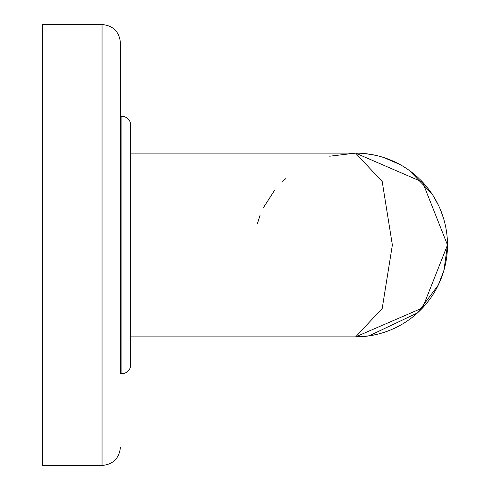 <?xml version="1.0" encoding="UTF-8"?>
<svg xmlns="http://www.w3.org/2000/svg" width="490" height="490" viewBox="0 0 490 490"><rect width="100%" height="100%" fill="white"/><g stroke="black" fill="none" stroke-linecap="round" stroke-linejoin="round"><path stroke-width="0.73" d="M411.704 172.229A91.875 91.875 0 0 0 355.618 153.125L382.2 181.563L392.368 245L382.2 308.443L355.618 336.875A91.875 91.875 0 0 0 436.823 202.027M436.278 201.01L436.523 201.47A91.875 91.875 0 0 0 425.779 185.686M425.369 185.202A91.875 91.875 0 0 0 419.446 178.917M419.134 178.617A91.875 91.875 0 0 0 412.543 172.89M447.444 247.971L447.107 253.391M445.863 262.23L445.667 263.21M443.683 271.19L440.565 280.004M432.266 295.66L431.592 296.664M419.446 311.083L419.134 311.383M385.918 331.736L385.477 331.889M375.763 334.639L365.767 336.312M120.418 116.375L121.888 116.375A8.82 8.82 0 0 1 130.708 125.195A8.82 8.82 0 0 0 121.888 116.375L121.888 373.625A8.82 8.82 0 0 0 130.708 364.805L130.708 336.875L355.618 336.875L422.552 307.934L447.493 245L422.558 182.072L355.618 153.125L130.708 153.125L130.708 125.195L130.708 364.805A8.82 8.82 0 0 1 121.888 373.625L120.418 373.625L120.418 42.875C119.327 31.715 113.202 25.59 102.043 24.5C113.202 25.59 119.327 31.715 120.418 42.875M355.618 153.125L329.684 156.206M285.946 178.489L282.675 181.459M274.933 189.746L263.136 208.097M260.031 215.349L257.36 223.765M365.767 153.689L375.763 155.361M411.968 172.431L412.709 173.013M425.191 185L425.534 185.392M431.635 193.397L433.142 195.7M440.559 209.989L443.677 218.803M445.68 226.846L445.863 227.77M447.107 236.609L447.425 241.49M130.708 336.875L130.708 245M120.418 373.625L120.418 245M42.508 245L42.508 465.5L102.043 465.5L102.043 24.5L42.508 24.5L42.508 245M392.368 245L447.493 245M102.043 465.5C113.202 464.41 119.327 458.285 120.418 447.125C119.327 458.285 113.202 464.41 102.043 465.5M446.623 232.389L446.304 230.269M443.652 218.712L443.438 218.013M438.587 205.543L433.227 195.829M431.598 193.348L408.979 170.208M399.742 164.413L384.056 157.639M370.844 154.393L368.505 154.031M355.63 336.875L369.037 335.889L417.511 312.902L438.305 285.045L443.934 270.315L447.493 245.049"/></g></svg>

